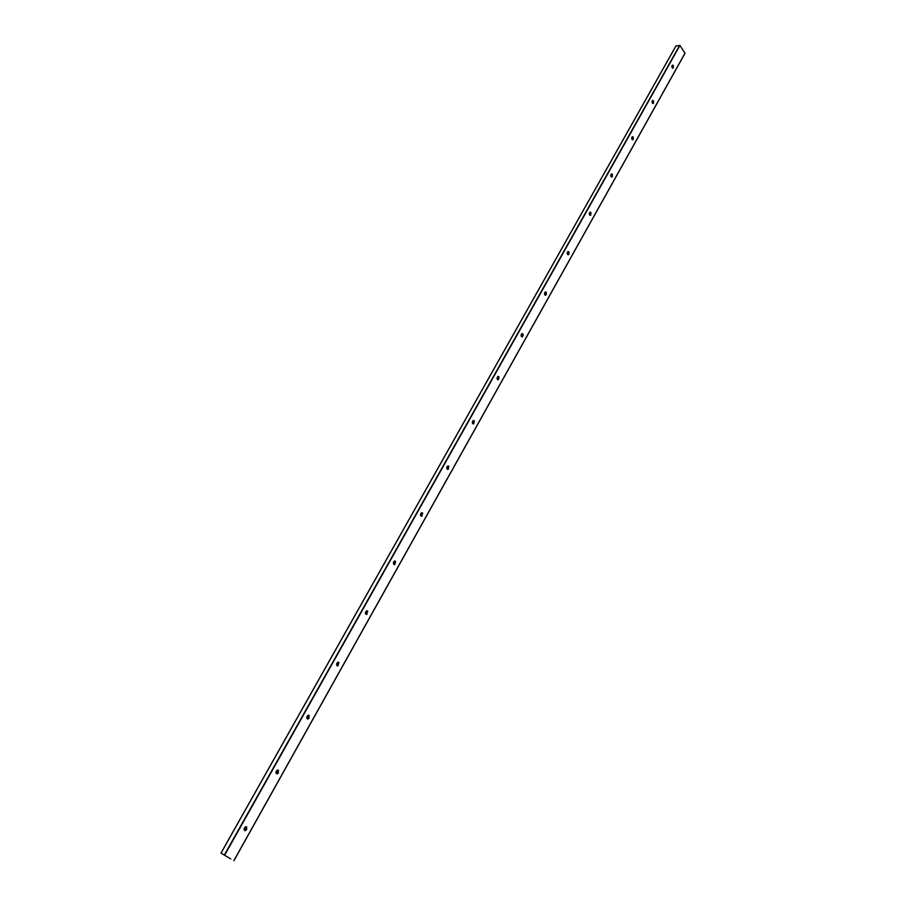 <?xml version="1.0" encoding="UTF-8"?>
<svg xmlns="http://www.w3.org/2000/svg" width="906" height="906" viewBox="0 0 906 906"><rect width="100%" height="100%" fill="white"/><g stroke="black" fill="none" stroke-linecap="round" stroke-linejoin="round"><path stroke-width="1.36" d="M672.422 65.119L673.385 65.538L673.113 68.131C671.742 67.656 671.505 66.659 672.422 65.119L673.113 65.572L672.818 68.177M673.203 67.837L672.898 65.323M652.671 100.407L653.328 100.86L653.011 103.511M653.452 103.103L653.192 100.691M653.6 100.826L653.317 103.465C651.901 102.99 651.674 101.982 652.626 100.43L653.6 100.826M632.365 136.659L633.022 137.089L632.66 139.796M633.181 139.309L632.966 137.021M633.283 137.066L632.988 139.739C631.539 139.264 631.301 138.244 632.297 136.681L633.283 137.066M611.505 173.884L612.162 174.314L611.754 177.066M612.354 176.489L612.184 174.36M612.422 174.292L612.094 177.021C610.61 176.534 610.384 175.504 611.425 173.918L612.422 174.292M590.078 212.151L590.712 212.559L590.259 215.368M590.735 215.039L590.848 212.751L589.625 214.96M590.984 212.536L590.633 215.322C589.104 214.835 588.877 213.782 589.976 212.185L590.984 212.536M568.051 251.483L568.674 251.868L568.175 254.745M568.957 253.906L568.9 252.253M568.945 251.857L568.56 254.699C566.997 254.201 566.782 253.136 567.926 251.517L568.945 251.857M545.401 291.936L546.012 292.31L545.446 295.243M546.352 294.212L546.329 292.921M546.284 292.298L545.865 295.186C544.257 294.688 544.053 293.612 545.253 291.981L546.284 292.298M522.105 333.544L522.694 333.895L522.071 336.896M523.102 335.56L523.113 334.903M522.966 333.906L522.513 336.851C520.859 336.33 520.667 335.243 521.924 333.589L522.966 333.906M498.13 376.375L498.696 376.715L497.994 379.773M498.968 376.726L498.481 379.727C496.782 379.195 496.59 378.096 497.926 376.432L498.968 376.726M473.453 420.475L473.215 423.917M474.257 420.803L473.725 423.883C471.981 423.329 471.811 422.219 473.204 420.531L474.257 420.803M448.04 465.899L447.666 469.387M448.798 466.216L448.221 469.365C446.443 468.798 446.284 467.655 447.757 465.956L448.798 466.216M421.856 512.717L421.347 516.261M422.57 513.023L421.936 516.239C420.112 515.65 419.976 514.495 421.528 512.773L422.57 513.023M394.857 560.995L394.201 564.574M395.526 561.278L394.835 564.574C392.966 563.951 392.853 562.773 394.484 561.04L395.526 561.278M367.021 610.791L366.194 614.415M367.621 611.052L366.873 614.427C364.971 613.77 364.88 612.569 366.602 610.837L367.621 611.052L365.843 614.2M338.289 662.173L337.281 665.842M338.833 662.411L338.017 665.876C336.069 665.185 336.001 663.962 337.825 662.218L338.833 662.411L336.998 665.672M308.629 715.242L307.428 718.956M309.105 715.457L308.21 719.013C306.228 718.277 306.194 717.031 308.108 715.264L309.105 715.457L307.213 718.82M277.995 770.066L276.579 773.815M278.391 770.247L277.406 773.905C275.401 773.112 275.401 771.844 277.429 770.077L278.391 770.247M230.792 858.922L220.973 853.101L230.792 858.922M246.33 826.736L244.699 830.519M246.659 826.884L245.571 830.643C243.533 829.794 243.578 828.492 245.719 826.725L246.659 826.884L244.62 830.474M685.004 53.194L233.861 860.643L685.015 53.295L679.942 45.413L675.933 46.036M224.529 854.675L679.704 45.3M224.824 854.834L679.942 45.413M221.03 853.112L676.012 45.912M246.477 829.715L246.817 829.103M278.21 773.056L278.538 772.467M308.912 718.232L309.229 717.665M244.88 830.609L246.794 827.201M276.681 773.86L278.516 770.587M307.451 718.956L309.206 715.808M337.225 665.819L338.923 662.784M366.069 614.359L367.7 611.437M394.008 564.495L395.582 561.675M421.097 516.148L422.615 513.442M447.371 469.263L448.844 466.647M472.875 423.77L474.28 421.245M497.62 379.603L498.98 377.168M521.652 336.715L522.977 334.359M545.016 295.039L546.284 292.774M567.711 254.529L568.923 252.366M589.783 215.141L590.927 213.103M611.256 176.829L612.331 174.915M632.15 139.535L633.158 137.746M652.49 103.239L653.441 101.563M672.297 67.893L673.181 66.319M244.756 830.553L246.704 827.065M276.557 773.803L278.436 770.451M307.327 718.9L309.127 715.672M337.111 665.751L338.844 662.66M365.956 614.291L367.632 611.301M393.906 564.415L395.514 561.539M420.996 516.08L422.547 513.306M447.27 469.183L448.776 466.511M472.773 423.691L474.223 421.109M497.53 379.523L498.923 377.032M521.562 336.636L522.909 334.223M544.925 294.96L546.227 292.638M567.62 254.45L568.877 252.208M589.704 215.062L590.893 212.933M611.176 176.738L612.297 174.745M632.071 139.456L633.124 137.576M652.411 103.159L653.407 101.393M672.229 67.803L673.158 66.149M220.973 853.101L675.944 45.957M276.432 773.724L278.391 770.236M393.793 564.336L395.435 561.414M420.894 515.99L422.468 513.181M447.179 469.093L448.697 466.386M472.683 423.6L474.144 420.984M497.428 379.433L498.844 376.907M521.471 336.534L522.841 334.099M544.834 294.858L546.159 292.502M567.541 254.348L568.809 252.072M611.097 176.636L612.252 174.575M631.992 139.354L633.09 137.406M652.343 103.058L653.362 101.223M672.15 67.701L673.113 65.991M233.929 860.7L685.015 53.295"/></g></svg>
